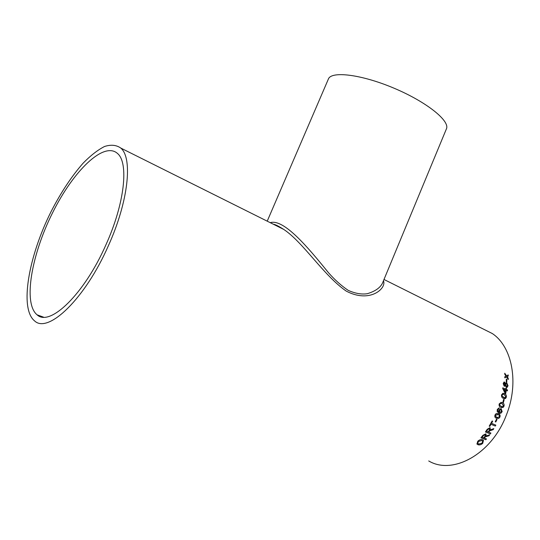 <?xml version="1.0" encoding="UTF-8"?>
<svg xmlns="http://www.w3.org/2000/svg" width="540" height="540" viewBox="0 0 540 540"><rect width="100%" height="100%" fill="white"/><g stroke="black" fill="none" stroke-linecap="round" stroke-linejoin="round"><path stroke-width="0.81" d="M105.962 244.742C124.781 203.249 128.871 162.844 117.558 153.522C103.835 140.96 73.258 170.971 52.535 212.868C31.577 254.563 22.856 303.352 37.118 314.84C49.815 327.125 84.355 294.104 105.962 244.742M499.034 408.787L498.413 408.908L497.691 410.528L498.974 412.067L499.001 410.056L500.985 408.503L502.173 411.588L500.978 413.134L499.439 413.282L497.171 411.514L497.306 409.381L499.21 407.822L499.034 408.787L498.353 408.881L497.624 410.501L498.974 412.067M428.72 460.951C452.621 475.328 491.616 454.255 506.23 415.375C519.467 382.867 512.129 346.491 492.264 333.524L482.436 328.617M108.385 245.727C128.554 201.218 132.853 158.038 120.798 148.068C116.343 144.956 110.923 144.43 104.531 146.495C97.767 149.938 90.639 155.493 83.147 163.148C71.651 176.209 60.966 192.368 51.071 211.613C28.674 256.176 19.224 308.556 34.607 320.922C48.161 334.031 85.185 298.742 108.385 245.727M506.223 381.787L506.318 379.107L506.871 379.363L506.776 382.037L506.223 381.787M504.198 386.188L503.192 383.582L504.029 382.016L504.569 382.077L505.433 383.582L506.129 382.718L506.75 382.793L508.032 385.776L506.986 387.545L506.338 387.45L505.271 385.513L504.198 386.188M506.358 389.441L506.473 388.503L505.858 388.226L505.744 389.164L502.787 387.828L502.7 388.49L505.103 393.316L505.717 393.586L506.23 390.38L507.391 390.906L507.519 389.968L506.284 389.441L506.473 388.503M501.512 394.895L502.909 393.289L504.414 393.62C505.805 393.998 506.459 395.145 506.378 397.062L505.562 398.5L503.429 398.345C502.031 397.96 501.39 396.806 501.512 394.895M502.916 402.098L503.624 399.364L504.178 399.613L503.469 402.34L502.916 402.098M499.163 403.947L501.127 402.34L502.308 402.671C503.726 403.043 504.306 404.177 504.05 406.073L503.071 407.491L500.864 407.342C499.439 406.964 498.872 405.83 499.163 403.947M495.025 414.976C495.794 413.606 496.719 413.127 497.786 413.525L498.454 413.768C499.905 414.133 500.398 415.226 499.939 417.056L498.771 418.412L496.469 418.244C495.018 417.879 494.532 416.786 495.025 414.976M495.227 421.74L496.496 419.209L497.057 419.445L495.788 421.976L495.227 421.74M491.528 423.36L492.689 421.214L492.122 420.977L489.213 426.155L489.78 426.384L491.009 424.292L495.322 426.067L495.842 425.142L491.474 423.32L492.622 421.187M488.727 432.182L489.645 430.866L493.175 429.644L493.817 428.612L490.171 429.901L489.929 427.687L487.249 429.273L485.42 431.953L490.32 433.924L490.921 433.06L488.68 432.128L489.335 431.291M484.299 438.068L485.298 436.86L488.97 435.773L489.679 434.815L485.885 435.962L485.744 433.877L482.922 435.321L480.931 437.792L485.838 439.729L486.493 438.939L484.252 438.014L484.961 437.252M477.745 441.302C479.372 439.742 480.978 439.229 482.558 439.756L483.354 440.282L482.78 443.273C481.167 444.751 479.567 445.23 477.981 444.731L476.989 444.049L477.745 441.302M507.263 376.535L508.282 378.452L508.275 379.553L506.547 376.92L504.799 377.851L504.806 376.751L506.007 376.11L504.779 374.294L504.738 373.214L506.534 375.833L508.208 374.922L508.248 376.002L507.074 376.637M383.454 280.78C386.876 288.11 370.19 303.723 346.241 291.107C323.467 275.326 303.406 242.48 283.743 229.419L273.389 224.249M270.216 222.662C283.81 218.545 307.841 247.178 328.455 272.68C334.746 279.841 341.341 285.748 348.246 290.392C355.232 293.49 361.584 294.59 367.308 293.706C375.179 291.303 380.234 287.779 382.475 283.142L446.405 128.905C450.306 121.061 426.695 101.939 394.058 88.209C361.456 74.378 331.283 70.787 328.381 79.049L267.219 221.171M507.188 376.556L508.248 376.002M508.174 376.022L508.14 374.963M504.745 373.349L506.534 375.833M504.799 377.831L506.547 376.92M508.208 379.445L508.282 378.452M507.006 376.657L508.214 378.473M483.469 440.424L482.74 443.212C481.133 444.683 479.534 445.163 477.94 444.663L476.874 443.867M482.679 441.079L481.835 440.458L478.278 441.457L477.711 443.306M481.835 440.458L478.319 441.524L477.799 443.448L478.697 444.029L482.213 443.057L482.605 440.984L481.882 440.525M488.97 435.773L485.298 436.86M485.251 436.806L484.913 437.191M488.923 435.719L489.571 434.835M486.095 434.099L485.885 435.962M480.958 437.758L485.838 439.729M485.798 439.668L486.425 438.912M483.516 435.517L482.152 437.225L483.469 435.456L485.136 434.714L483.469 435.456M482.152 437.225L483.732 437.846L484.954 436.313L485.136 434.714M493.175 429.644L489.645 430.866M489.598 430.819L489.281 431.237M493.121 429.597L493.715 428.639M490.192 427.835L490.171 429.901M485.44 431.926L490.32 433.924M490.266 433.87L490.853 433.033M487.836 429.469L486.594 431.318L487.782 429.421L489.375 428.591L487.782 429.421M486.594 431.318L488.16 431.953L489.281 430.292L489.375 428.591M489.226 426.134L489.78 426.384M489.726 426.337L491.009 424.292M490.948 424.251L495.322 426.067M495.261 426.026L495.774 425.115M495.234 421.733L495.788 421.976M495.733 421.936L496.989 419.418M498.521 413.795C499.878 414.173 500.33 415.246 499.878 417.022L498.71 418.379L495.916 417.974M498.319 414.781L497.408 414.423L495.518 415.193L495.437 416.259L496.375 417.11M498.008 414.639L495.578 415.226L495.497 416.293L497.252 417.501L499.385 416.819C499.568 415.577 499.129 414.862 498.076 414.666M501.154 408.544L502.106 411.561C501.417 413.039 500.506 413.606 499.379 413.255L498.818 413.066M499.23 407.822L498.967 408.767M500.911 409.495L499.399 410.528L499.831 412.432L501.586 411.419L500.789 409.469L499.466 410.555L499.898 412.459M501.424 402.374L502.24 402.658C503.658 403.029 504.239 404.163 503.982 406.053L503.003 407.471L501.356 407.525M501.181 403.319L499.649 404.183L499.675 405.29L501.775 406.634M503.496 405.83L502.038 403.61L500.884 403.272L499.716 404.197L499.743 405.311L501.167 406.411L502.234 406.735L503.496 405.83M503.408 402.314L504.178 399.613M503.618 399.384L504.11 399.6M503.179 393.275L504.346 393.613C505.737 393.991 506.392 395.138 506.311 397.055L505.494 398.486L504.475 398.662M503.044 394.214L501.998 395.145L502.112 396.272L504.698 397.73M505.832 396.812L504.239 394.565L502.909 394.22L502.065 395.152L502.187 396.279L503.645 397.4L504.934 397.744L505.832 396.812M505.858 388.26L506.405 388.503M502.787 387.862L505.744 389.164M505.649 393.559L506.23 390.38M507.323 390.879L507.519 389.968M506.284 389.441L507.445 389.968M503.888 389.327L505.231 392.148L505.615 390.103L503.888 389.327L505.298 392.148M504.07 382.003L505.433 383.582M506.183 382.705L506.682 382.799L507.958 385.789L506.837 387.558M505.271 385.513L504.529 386.262M506.257 383.65L505.575 384.723L506.797 386.586M504.218 382.975L503.671 383.832L504.536 385.304M505.096 384.433L504.198 382.982L503.746 383.825L504.299 385.25L505.096 384.433M507.485 385.519L506.682 383.717L506.223 383.656L505.649 384.71L506.425 386.512L506.912 386.566L507.485 385.519M506.702 382.01L506.871 379.363M506.318 379.161L506.797 379.377M43.463 317.122L37.118 314.84M492.264 333.524L383.994 279.47M273.395 224.249C274.948 224.316 278.397 226.037 283.743 229.419L120.798 148.068"/></g></svg>
